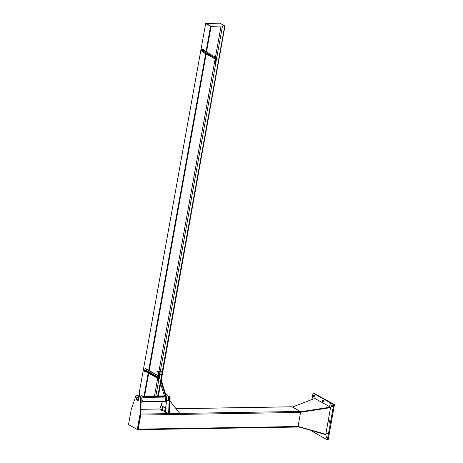 <?xml version="1.0" encoding="UTF-8"?>
<svg xmlns="http://www.w3.org/2000/svg" width="463" height="463" viewBox="0 0 463 463"><rect width="100%" height="100%" fill="white"/><g stroke="black" fill="none" stroke-linecap="round" stroke-linejoin="round"><path stroke-width="0.69" d="M300.58 412.273L330.559 407.654L300.58 412.128L330.408 407.533L330.408 407.168L300.51 411.769M330.559 407.654L325.761 434.306L298.045 426.429M292.408 407.041L314.794 398.429L330.408 407.168M297.964 426.73L325.483 434.554L325.587 434.259M322.514 400.987A0.851 0.498 89.1 0 1 322.995 400.073A0.851 0.498 89.1 0 1 323.504 400.912A0.851 0.498 89.1 0 1 323.024 401.774A0.851 0.498 89.1 0 1 322.514 400.987M323.4 400.414A0.851 0.498 -90.9 0 0 323.313 400.975A0.851 0.498 -90.9 0 0 323.417 401.421M313.393 395.882A0.851 0.498 89.1 0 1 313.873 394.968A0.851 0.498 89.1 0 1 314.383 395.813A0.851 0.498 89.1 0 1 313.902 396.669A0.851 0.498 89.1 0 1 313.393 395.882M312.849 399.181L312.056 398.736L313.063 393.133L330.287 402.769L329.575 406.699M313.063 393.133L313.862 393.116L331.074 402.816M314.279 395.309A0.851 0.498 -90.9 0 0 314.192 395.871A0.851 0.498 -90.9 0 0 314.296 396.316M330.287 402.769L331.086 402.752M311.912 399.54L312.38 398.915M312.021 398.921L312.629 399.262M317.867 432.39A0.851 0.498 89.1 0 1 317.421 432.911A0.851 0.498 89.1 0 1 316.912 432.118M326.01 432.934L328.354 434.248L327.347 439.85L310.129 430.191M328.354 434.248L329.152 434.23L328.828 434.051M326.919 436.65A0.851 0.498 -90.9 0 0 326.93 437.662M327.347 439.85L328.145 439.838L329.152 434.23M327.017 437.095A0.851 0.498 89.1 0 1 326.537 438.015A0.851 0.498 89.1 0 1 326.027 437.17A0.851 0.498 89.1 0 1 326.513 436.308A0.851 0.498 89.1 0 1 327.017 437.095M329.28 420.745A0.851 0.498 89.1 0 1 329.315 420.74A0.851 0.498 89.1 0 1 329.824 421.585A0.851 0.498 89.1 0 1 329.338 422.447A0.851 0.498 89.1 0 1 328.828 421.631A0.851 0.498 89.1 0 1 329.28 420.745M329.72 421.081A0.851 0.498 -90.9 0 0 329.731 422.094M334.477 404.65L331.195 402.816L330.391 402.827L333.678 404.668L334.477 404.65L329.187 434.045L328.389 434.057L326.045 432.749M332.081 405.177A0.851 0.498 89.1 0 1 332.116 405.171A0.851 0.498 89.1 0 1 332.625 406.016A0.851 0.498 89.1 0 1 332.139 406.879A0.851 0.498 89.1 0 1 331.63 406.063A0.851 0.498 89.1 0 1 332.081 405.177M332.521 405.513A0.851 0.498 -90.9 0 0 332.532 406.526M333.678 404.668L328.389 434.057M329.685 406.763L330.391 402.827M297.46 427.002A0.787 0.457 -90.9 0 0 297.605 427.042A0.787 0.457 -90.9 0 0 298.027 426.498L300.562 412.429A0.787 0.457 -90.9 0 0 300.261 411.433L292.014 406.821A0.787 0.457 -90.9 0 0 291.869 406.78A0.787 0.457 -90.9 0 0 291.719 406.827M140.636 414.356A0.787 0.457 89.1 0 1 140.711 415.068L138.182 429.143A0.787 0.457 89.1 0 1 137.754 429.681A0.787 0.457 89.1 0 1 137.609 429.647L137.326 429.485M169.284 413.511L179.766 413.337L169.747 400.819M162.108 402.457L159.88 408.858L161.662 409.853M162.687 410.426L164.579 411.485M165.604 412.058L168.636 413.754L169.215 397.862L169.857 397.856A1.146 0.666 -90.9 0 0 169.389 396.669L168.764 396.426M168.104 395.952L169.389 396.669L168.746 396.681A1.146 0.666 89.1 0 1 169.215 397.862M168.746 396.681L168.295 396.426M169.857 397.856L169.279 413.748L168.636 413.754M135.989 395.755A1.146 0.666 89.1 0 1 136.55 395.211A1.146 0.666 89.1 0 1 136.764 395.269L140.133 397.156A1.146 0.666 89.1 0 1 140.602 398.336L140.023 414.229L137.279 429.485L128.523 424.588L131.266 409.333L135.989 395.755M137.279 429.485L137.916 429.473L140.665 414.217L141.244 398.325A1.146 0.666 -90.9 0 0 140.775 397.144L137.401 395.257A1.146 0.666 -90.9 0 0 137.187 395.199L136.55 395.211M140.665 414.217L140.023 414.229M137.667 397.59A1.181 0.689 89.1 0 1 138.148 398.892A1.181 0.689 89.1 0 1 137.488 399.887A1.181 0.689 89.1 0 1 136.782 398.724A1.181 0.689 89.1 0 1 137.447 397.532A1.181 0.689 89.1 0 1 137.667 397.59M137.748 397.156A1.638 0.955 -90.9 0 0 137.442 397.075A1.638 0.955 -90.9 0 0 136.516 398.724A1.638 0.955 -90.9 0 0 137.494 400.35A1.638 0.955 -90.9 0 0 138.414 398.961A1.638 0.955 -90.9 0 0 137.748 397.156M137.442 397.075L137.974 397.063A1.638 0.955 89.1 0 1 138.281 397.144A1.638 0.955 89.1 0 1 138.946 398.95A1.638 0.955 89.1 0 1 138.026 400.339L137.494 400.35M137.621 397.567A1.146 0.666 -90.9 0 0 137.557 397.561A1.146 0.666 -90.9 0 0 137.083 397.914A1.146 0.666 -90.9 0 0 137.06 397.966M137.083 399.471A1.146 0.666 -90.9 0 0 137.112 399.517A1.146 0.666 -90.9 0 0 137.592 399.858A1.146 0.666 -90.9 0 0 137.661 399.847M137.638 397.746A1.019 0.59 89.1 0 1 137.974 399.245A1.019 0.59 89.1 0 1 137.054 399.424A1.019 0.59 89.1 0 1 137.031 398.006A1.019 0.59 89.1 0 1 137.638 397.746M169.799 399.442A1.638 0.955 -90.9 0 0 170.1 397.844A1.638 0.955 -90.9 0 0 169.417 396.612M168.92 396.409L169.36 396.322L168.601 396.195M165.135 401.925A3.669 2.136 -90.9 0 0 166.738 400.611L165.523 408.019L166.923 408.077L165.534 408.1L161.512 405.773L162.281 401.49M168.445 400.645L166.848 400.669M168.335 400.582L166.738 400.611M165.534 408.1L161.512 405.773M161.552 409.934L161.587 410.478M162.195 410.125L161.726 409.986L162.195 410.125M162.484 410.212L162.525 410.64L162.102 410.646L162.663 410.548L162.496 409.934M161.813 410.559L162.102 410.646L161.633 410.507L161.888 410.125M161.836 409.917L162.478 410.039L162.536 409.691M162.658 409.24L162.837 409.576L162.918 409.142L162.368 409.153L162.802 409.032M162.681 409.674L161.761 409.506M161.726 408.962L161.807 409.535L162.704 409.668M162.062 409.153L162.368 409.153L161.986 409.587M162.05 409.003L162.525 409.107C162.114 408.783 162.785 408.922 162.594 409.153L162.519 409.113C162.114 408.783 162.785 408.922 162.594 409.153L162.519 409.113C162.114 408.783 162.785 408.922 162.594 409.153L162.519 409.113M164.805 411.757L165.112 411.757L164.649 411.619L164.73 412.192L164.394 412.006L164.77 411.451M165.54 411.752L165.112 411.757L165.54 411.752M165.413 411.566L165.58 412.18L165.019 412.278L165.424 412.278L165.401 411.844M165.459 411.329L165.395 411.676L164.753 411.555L164.811 411.213M165.725 410.669L165.754 411.208L165.193 411.306L165.604 411.306M164.689 411.144L165.193 411.306L164.568 411.034L164.643 410.6M164.984 410.785L165.713 410.779L164.822 410.646L164.903 411.219M165.621 411.3L165.575 410.872M164.95 410.34L165.638 410.64M164.926 410.461L165.661 410.75M168.115 400.588A3.669 2.136 -90.9 0 0 168.37 396.664A3.669 2.136 -90.9 0 0 166.391 394.563L165.742 394.574M166.13 396.374A3.669 2.136 89.1 0 1 166.205 400.061A3.669 2.136 89.1 0 1 164.382 401.936A3.669 2.136 89.1 0 1 163.317 401.473M140.648 397.075A3.669 2.136 -90.9 0 0 138.686 395.02A3.669 2.136 -90.9 0 0 137.719 395.437M138.686 395.02L140.816 394.985A3.669 2.136 89.1 0 1 143.009 398.481A3.669 2.136 89.1 0 1 141.099 402.312M142.008 401.803L165.152 401.444L165.991 396.461M161.008 381.541L165.766 396.6L166.286 396.282L161.234 380.297M165.766 396.6L164.452 395.865L158.022 395.969M160.62 383.723L164.452 395.865M157.987 374.654L158.178 372.703L156.98 371.349L158.439 372.165L157.987 374.654L158.728 374.642M156.98 371.349L160.707 371.285L162.166 372.102L161.72 374.596L159.266 374.636M162.166 372.102L158.439 372.165M144.178 395.361L143.05 397.127L143.594 397.121L144.722 395.35L144.178 395.361L148.206 372.97M144.722 395.35L148.698 373.247M149.19 370.539L206.145 53.997M206.492 52.07L211.111 26.379L205.641 23.63L219.809 23.15L224.734 25.905L210.833 26.385L224.734 25.905M144.19 396.183L154.492 396.015L157.437 396.889L158.566 395.124L158.022 395.13L156.893 396.901M142.754 396.965L143.05 397.127M148.698 370.267L205.653 53.72M205.994 51.798L210.567 26.391M139.577 395.003L139.253 392.607L205.641 23.63M224.711 26.015L158.022 395.13M158.566 395.124L224.954 26.148M205.954 23.381L210.879 26.136M210.833 26.385L205.908 23.63M215.631 58.303L201.081 50.178L201.116 49.437L202.939 50.455L202.846 50.953L201.023 49.935L215.671 58.344L216.829 58.361L216.765 59.941L217.234 58.083L215.636 58.112M201.955 49.419L201.116 49.437M202.939 50.455L204.536 50.432L204.449 50.93L202.846 50.953M204.536 50.432L203.772 50.004M202.904 50.172L203.726 50.282L202.887 50.16L202.863 49.495M145.122 371.789L145.208 371.291L143.385 370.273L143.298 370.77L145.122 371.789L146.071 371.777M144.271 370.018L143.385 370.273M157.252 377.432L157.779 377.484L157.252 377.432M157.999 378.445L159.48 377.895L159.932 376.552L159.596 378.421L157.999 378.445L143.403 370.284M144.844 369.844L145.341 368.386L158.525 375.765M159.012 376.037L159.932 376.552M214.844 57.343L215.376 57.395L214.844 57.343M215.486 59.206L202.175 51.775L202.256 50.878M204.449 50.93L215.694 57.314M216.522 57.684L217.234 58.083M144.774 370.105L144.722 370.4L145.122 370.394L145.127 369.949L144.3 369.839L144.288 370.273L144.34 369.978M144.288 370.273L144.722 370.4M144.259 371.494L144.659 371.569M144.531 371.459L144.919 371.529M145.689 370.614L145.637 370.909L146.036 370.904L146.036 370.458L145.214 370.354L145.197 370.782L145.249 370.487M145.197 370.782L145.637 370.909M145.168 372.003L145.573 372.078M145.793 372.049L145.006 371.928M144.971 371.708L145.625 372.078M202.337 49.113L202.672 49.2L202.337 49.113M202.204 49.153L202.678 49.223M202.875 49.419L202.771 49.784M202.412 49.778L201.978 49.651L202.609 49.813L202.262 49.124M202.042 49.298L201.978 49.651L202.001 49.159L202.476 49.425M202.192 49.171L202.863 49.315M203.153 49.651L203.587 49.732M203.245 49.622L203.581 49.715L203.245 49.622M203.789 49.929L203.726 50.282M203.326 50.288L203.593 49.9L202.939 49.703L202.863 50.126M203.622 49.778L203.107 49.68M202.95 49.807L203.39 49.935M159.324 373.907L159.365 374.393L159.324 373.907M159.307 373.901L159.428 374.272M159.208 373.925L159.405 373.19L158.983 373.994L158.473 373.925L158.873 374.434M159.231 374.509L158.763 374.48L158.595 375.4L159.064 375.447M158.01 378.653L157.924 379.139L158.392 379.18M158.809 378.433L158.659 378.722M158.641 378.728L158.317 378.728L158.612 378.439M158.768 378.057L157.929 377.831L158.78 378.051L158.751 377.478M157.929 377.831L157.987 377.484M158.265 377.634L158.855 377.629L158.201 377.987M158.595 375.4L158.219 377.472L158.74 377.565L159.278 374.561M158.78 378.051L158.745 377.704M215.445 62.135L215.619 61.758M216.389 56.851L215.92 56.81L216.389 56.851M215.058 62.088L214.589 62.036C213.744 63.917 217.031 63.13 215.654 61.776M215.55 61.521L215.191 61.446M215.619 57.834L215.584 57.395M215.793 57.898L215.856 57.545M216.435 56.903L216.331 57.476L215.816 57.383L215.92 56.81M216.4 58.344L216.256 58.639L215.908 58.639L216.209 58.35M292.014 406.821L176.085 408.736M160.14 409.003L140.845 409.321M298.027 426.498L138.182 429.143M300.562 412.429L140.711 415.068M300.261 411.433L169.284 413.598M168.382 413.615L140.671 414.072M136.764 395.269L137.401 395.257M140.775 397.144L140.133 397.156M140.602 398.336L141.244 398.325M166.148 397.057L142.882 397.445M165.494 396.45L157.64 396.577M156.355 396.6L143.796 396.808M165.418 401.108L142.263 401.49M154.492 396.015L157.68 378.271M158.167 375.568L158.334 374.648M158.936 371.314L214.444 62.789M214.577 62.048L215.121 59.021M215.469 57.099L221.025 26.217M155.834 396.311L159.052 378.427M159.44 376.28L159.735 374.625M160.337 371.291L215.88 62.592M215.914 62.412L216.395 59.733M216.742 57.806L222.431 26.194M145.26 368.386L158.52 375.811M159.006 376.078L159.851 376.552M145.098 368.548L158.479 376.037M158.965 376.303L159.689 376.714M146.048 370.828L157.987 377.507M158.867 377.999L159.185 378.178M143.582 370.03L158.172 378.196M144.884 369.729L158.265 377.218M158.919 377.582L159.48 377.895M143.42 370.186L158.016 378.352M215.972 59.478L216.725 59.901M202.117 51.636L215.503 59.119M215.984 59.391L216.713 59.796M216.441 58.344L216.927 58.616M201.023 50.039L215.619 58.205M215.602 58.564L215.243 60.543L215.717 60.589M140.845 409.275L160.065 408.962M176.05 408.696L291.869 406.78M137.754 429.681L297.605 427.042M165.725 399.39L166.367 399.378M161.83 409.923L161.894 409.576M161.946 408.655C162.941 408.788 163.011 408.91 162.148 409.032C161.859 408.679 162.073 408.702 162.791 409.101L162.721 408.927M161.905 408.731L162.82 408.87L162.05 408.609M162.762 408.54L161.934 408.65L162.75 408.516M162.114 408.366L162.831 408.43L162.096 408.349M162.814 408.285L161.986 408.389L162.797 408.256M162.16 408.106L162.941 408.262L162.16 408.111M162.843 408.007L162.015 408.094L162.843 407.996M162.883 407.886L162.056 408.001L162.866 407.868M162.229 407.718L162.519 408.03L162.889 407.735M162.253 407.585L163.034 407.741L162.253 407.59M162.953 407.498L162.108 407.573L162.935 407.475M162.299 407.324L163.074 407.457L162.287 407.307M162.999 407.237L162.154 407.313L162.988 407.214M162.345 407.064L163.121 407.197L162.334 407.046M163.045 406.983L162.206 407.052L163.034 406.954M162.391 406.803L163.173 406.954L162.391 406.809M162.415 406.676L163.179 406.78M163.121 406.572L162.287 406.699L163.196 406.792M162.461 406.416L163.074 406.728M162.351 406.323L162.86 406.607M162.033 408.702L162.716 408.8M163.098 406.705L162.403 406.659M162.889 407.747L162.218 407.7M165.198 410.594C167.299 410.831 163.439 409.877 165.551 410.774C163.439 409.877 167.299 410.831 165.198 410.594L164.921 410.224L165.638 410.403M165.389 407.891C167.38 408.389 165.285 407.353 165.268 407.891C166.217 408.244 166.396 408.239 165.806 407.868M164.996 410.085L165.696 410.502L165.019 410.073M165.667 410.154L164.903 409.998L165.685 410.143M165.69 410.021L165.337 410.224L165.042 409.813L165.708 410.015M165.713 409.894L164.915 409.796L165.713 409.894M165.737 409.761L164.938 409.714L165.737 409.767M165.76 409.633L164.967 409.535L165.76 409.633M165.783 409.5L164.99 409.448L165.783 409.506M165.806 409.373L165.013 409.275L165.806 409.373M165.835 409.24L165.337 409.402L165.152 409.043L165.852 409.234M165.881 408.979L165.083 408.933L165.881 408.985M165.904 408.852L165.106 408.754L165.904 408.852M165.928 408.719L165.129 408.673L165.928 408.725M165.951 408.592L165.152 408.493L165.951 408.592M165.974 408.459L165.621 408.661L165.326 408.25L165.991 408.453M165.997 408.331L165.198 408.233L165.997 408.331M166.055 408.163L165.621 408.389L165.349 408.001M166.148 408.146L165.256 407.944M141.985 401.826L165.152 401.444M216.765 59.941L215.966 59.495M215.48 59.223L202.175 51.775M215.671 58.344L201.081 50.178M158.983 373.994L159.272 374.55M159.509 374.26C159.747 372.559 159.399 372.449 158.473 373.925M158.439 379.232L158.525 378.746M216.117 58.656L214.948 62.852L215.451 62.158M215.081 61.469L214.589 62.036M215.075 61.481L215.243 60.543"/></g></svg>
